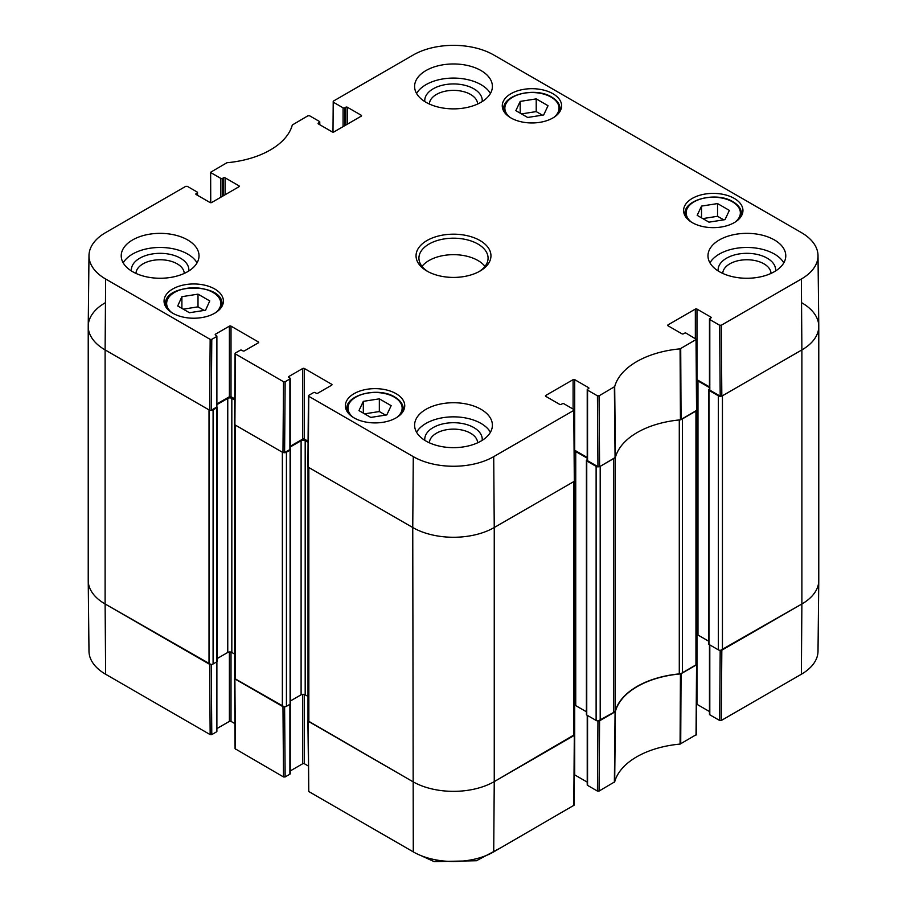<?xml version="1.0" encoding="UTF-8"?>
<svg xmlns="http://www.w3.org/2000/svg" width="907" height="907" viewBox="0 0 907 907"><rect width="100%" height="100%" fill="white"/><g stroke="black" fill="none" stroke-linecap="round" stroke-linejoin="round"><path stroke-width="1.36" d="M695.952 665.148L682.404 672.971L682.404 418.887L695.952 411.075L695.952 665.148A2.88 1.667 -0 0 0 696.791 663.969L696.791 410.531M679.286 419.952L679.286 673.901A5.759 3.322 -0 0 0 682.404 672.971M679.286 673.901A77.798 44.919 -0 0 0 615.343 710.816L615.343 457.513M615.343 456.731A5.759 3.322 180 0 1 613.733 458.534L613.733 712.619A5.759 3.322 -0 0 0 615.343 710.816M613.733 712.619L600.196 720.441L600.196 466.357L613.733 458.534M598.28 466.844A2.88 1.667 180 0 1 596.114 466.357L596.114 720.441A2.88 1.667 -0 0 0 600.196 720.441M596.114 720.441L586.75 715.022A1.156 0.669 180 0 1 586.41 714.557L586.41 460.473A1.156 0.669 -0 0 0 586.75 460.949L596.114 466.357M586.41 711.768L575.741 705.612A2.88 1.667 -0 0 0 574.55 705.204M573.712 735.724L494.247 781.607L494.247 527.523A57.629 33.276 180 0 1 412.753 527.523A57.629 33.276 0 0 0 494.247 527.523L573.712 481.651L573.712 735.724A2.88 1.667 -0 0 0 574.55 734.557L574.55 481.107M574.55 734.625L494.247 781.607A57.629 33.276 180 0 1 412.753 781.607L308.845 721.609L308.845 467.536L412.753 527.523L413.286 456.64L308.765 396.291L308.765 395.35L313.527 392.606A1.156 0.669 180 0 1 315.16 392.606L316.18 393.196A1.156 0.669 0 0 0 317.813 393.196L331.667 385.192A1.156 0.669 0 0 0 331.667 384.251L331.667 385.192M308.006 466.992L308.006 720.441A2.88 1.667 -0 0 0 308.845 721.609M308.006 696.429L305.183 694.796A2.88 1.667 -0 0 0 301.101 694.796L290.444 700.952M286.431 452.242L290.104 450.121A1.156 0.669 -0 0 0 290.444 449.657L290.444 703.73A1.156 0.669 180 0 1 290.104 704.206L286.431 706.315L286.431 452.242A2.88 1.667 180 0 1 284.276 452.729M282.36 706.315L235.503 679.264L235.503 425.19L282.36 452.242L282.36 706.315A2.88 1.667 -0 0 0 286.431 706.315M234.652 424.646L234.652 678.085A2.88 1.667 -0 0 0 235.503 679.264M234.652 654.072L231.829 652.45A2.88 1.667 -0 0 0 227.759 652.45L217.09 658.607M213.088 409.896L216.75 407.776A1.156 0.669 -0 0 0 217.09 407.311L217.09 661.384A1.156 0.669 180 0 1 216.75 661.861L213.088 663.969L213.088 409.896A2.88 1.667 180 0 1 210.923 410.383M211.785 339.365L216.546 336.61L216.546 407.186L211.252 410.247L211.785 339.365L210.163 339.365L105.643 279.016A56.869 32.833 180 0 1 88.988 255.604L88.228 326.18A57.629 33.276 0 0 0 105.11 349.909L209.018 409.896L209.018 663.969A2.88 1.667 -0 0 0 213.088 663.969M209.018 663.969L105.11 603.983A57.629 33.276 180 0 1 88.228 580.457L88.228 326.384A57.629 33.276 180 0 1 105.11 302.859M801.89 302.859A57.629 33.276 180 0 1 818.772 326.384L818.772 580.457A57.629 33.276 180 0 1 801.89 603.983L722.437 649.854L722.437 395.781L801.89 349.909A57.629 33.276 0 0 0 818.772 326.18L818.012 255.604A56.869 32.833 180 0 1 801.357 279.016L721.292 325.25L719.659 325.25L720.192 396.132L721.825 396.132L801.89 349.909L801.357 279.016M709.467 389.148L708.991 389.432A1.156 0.669 -0 0 0 708.991 390.373L718.355 395.781L718.355 649.854A2.88 1.667 -0 0 0 722.437 649.854M718.355 649.854L708.991 644.446A1.156 0.669 180 0 1 708.65 643.981L708.65 389.897M708.65 641.192L697.982 635.036A2.88 1.667 -0 0 0 696.791 634.628M696.678 380.521A2.88 1.667 180 0 1 697.982 380.963L709.467 387.584M720.521 396.268A2.88 1.667 180 0 1 718.355 395.781M818.772 326.384A57.629 33.276 180 0 1 801.89 349.909L801.89 603.983L720.521 650.342M210.923 664.457L105.11 603.983L105.11 349.909A57.629 33.276 180 0 1 88.228 326.384M216.886 404.647L227.759 398.366A2.88 1.667 180 0 1 231.829 398.366L234.732 400.044M290.24 446.992L301.101 440.711A2.88 1.667 180 0 1 305.183 440.711L308.085 442.389M574.426 451.096A2.88 1.667 180 0 1 575.741 451.539L587.226 458.16M587.226 459.724L586.75 460.008A1.156 0.669 -0 0 0 586.41 460.473M439.759 860.516L434.124 861.616L420.757 855.505M597.951 720.918L597.418 791.063L599.051 791.063L614.685 781.845A78.546 45.35 180 0 1 680.08 744.091L696.361 734.602L696.893 664.332L680.431 673.924A77.798 44.919 0 0 0 615.399 711.473L598.28 720.918M597.418 791.063L587.555 785.371L587.555 715.498M587.226 715.306L587.226 784.895A1.156 0.669 0 0 0 587.555 785.371M587.226 782.117L574.721 774.895L574.721 705.238M493.714 851.877L494.247 781.607A57.629 33.276 180 0 1 412.753 781.607L307.892 720.793L308.765 791.528L413.286 851.877A56.869 32.833 0 0 0 493.714 851.877L574.12 805.178L574.653 734.908M308.244 765.962L304.367 763.728L304.367 694.467M302.734 694.32L302.734 763.728A1.156 0.669 180 0 1 304.367 763.728M302.734 763.728L290.24 770.939M289.9 704.32L289.9 774.193A1.156 0.669 0 0 0 290.24 773.728L290.24 704.115M289.9 774.193L285.138 776.948L284.605 706.802M284.276 706.802L234.55 678.447L235.083 748.717L283.506 776.948L285.138 776.948M234.89 723.616L231.013 721.382L231.013 652.122M229.392 651.974L229.392 721.382A1.156 0.669 180 0 1 231.013 721.382M229.392 721.382L216.886 728.593M216.546 661.974L216.546 731.847A1.156 0.669 0 0 0 216.886 731.371L216.886 661.77M216.546 731.847L211.785 734.602L211.252 664.457M105.643 674.252L105.11 603.983A57.629 33.276 180 0 1 88.228 580.661L88.988 651.237A56.869 32.833 0 0 0 105.643 674.252L210.163 734.602L211.785 734.602M801.357 674.252A56.869 32.833 0 0 0 818.012 651.237L818.772 580.661A57.629 33.276 180 0 1 801.89 603.983L801.357 674.252L721.292 720.487L721.825 650.217M720.192 650.342L719.659 720.487L721.292 720.487M719.659 720.487L709.807 714.795L709.807 644.922M709.467 644.73L709.467 714.319A1.156 0.669 0 0 0 709.807 714.795M709.467 711.542L696.973 704.32L696.973 634.662M210.741 202.715L210.639 172.239L226.92 162.738A78.546 45.35 0 0 0 292.315 124.985L307.949 115.779L309.582 115.779L319.445 121.47A1.156 0.669 180 0 1 319.445 122.411L319.445 124.531M210.968 172.715L220.832 178.407L220.832 197.227M222.464 196.286L222.464 178.407A1.156 0.669 180 0 1 220.832 178.407M222.464 178.407L223.473 177.817L223.473 195.697M225.106 194.756L225.106 177.817A1.156 0.669 0 0 0 223.473 177.817M225.106 177.817L238.96 185.81L238.96 186.751A1.156 0.669 0 0 0 238.96 185.81M238.96 186.751L211.66 202.522A1.156 0.669 0 0 1 210.027 202.522L196.173 194.517L196.173 193.576A1.156 0.669 0 0 0 196.173 194.517M196.173 193.576L197.193 192.987L197.193 195.107M88.988 255.604A56.869 32.833 180 0 1 105.643 232.589L185.708 186.354L187.341 186.354L197.193 192.046A1.156 0.669 180 0 1 197.193 192.987M215.537 335.08L215.537 334.139A1.156 0.669 0 0 0 215.537 335.08L216.546 335.669A1.156 0.669 180 0 1 216.546 336.61M215.537 334.139L229.392 326.146L229.392 396.722A1.156 0.669 180 0 1 231.013 396.722L231.013 326.146A1.156 0.669 0 0 0 229.392 326.146M231.013 326.146L258.314 341.905L258.314 342.846A1.156 0.669 0 0 0 258.314 341.905M258.314 342.846L244.459 350.85A1.156 0.669 0 0 1 242.838 350.85L241.818 350.261A1.156 0.669 180 0 0 240.185 350.261L235.423 353.004L235.423 353.945L283.506 381.711L282.973 452.593L284.605 452.593L285.138 381.711L283.506 381.711M285.138 381.711L289.9 378.956L289.9 449.532A1.156 0.669 0 0 0 290.24 449.067L290.24 378.491A1.156 0.669 180 0 1 289.9 378.956M288.88 377.425L288.88 376.484A1.156 0.669 0 0 0 288.88 377.425L289.9 378.015A1.156 0.669 180 0 1 290.24 378.491M288.88 376.484L302.734 368.491L302.734 439.067A1.156 0.669 180 0 1 304.367 439.067L304.367 368.491A1.156 0.669 0 0 0 302.734 368.491M304.367 368.491L331.667 384.251M545.799 396.37L545.799 395.429A1.156 0.669 0 0 0 545.799 396.37L559.653 404.363A1.156 0.669 0 0 0 561.274 404.363L562.295 403.774A1.156 0.669 180 0 1 563.927 403.774L573.78 409.465L573.78 410.406L493.714 456.64A56.869 32.833 180 0 1 413.286 456.64M545.799 395.429L573.099 379.659L573.099 409.068M587.226 457.457L574.721 450.246L574.721 379.659A1.156 0.669 0 0 0 573.099 379.659M574.721 379.659L588.575 387.663L588.575 388.604A1.156 0.669 0 0 0 588.575 387.663M588.575 388.604L587.555 389.194A1.156 0.669 180 0 0 587.555 390.135L597.418 395.826L597.951 466.708L599.584 466.708L615.399 457.4A77.798 44.919 180 0 1 680.431 419.85L696.893 410.247L696.361 339.354M668.04 325.794L668.04 324.853A1.156 0.669 0 0 0 668.04 325.794L681.894 333.787A1.156 0.669 0 0 0 683.527 333.787L684.536 333.198A1.156 0.669 180 0 1 686.168 333.198L696.361 339.365L680.08 348.866A78.546 45.35 0 0 0 614.685 386.609L599.051 395.826L597.418 395.826M668.04 324.853L695.34 309.083L695.34 338.492M709.467 386.881L696.973 379.67L696.973 309.083A1.156 0.669 0 0 0 695.34 309.083M696.973 309.083L710.827 317.087L710.827 318.028A1.156 0.669 0 0 0 710.827 317.087M710.827 318.028L709.807 318.618A1.156 0.669 180 0 0 709.807 319.559L719.659 325.25M332.994 132.127L333.22 101.199L413.286 54.964A56.869 32.833 180 0 1 493.714 54.964L801.357 232.589A56.869 32.833 180 0 1 818.012 255.604M333.22 102.14L343.073 107.831L343.073 126.651M344.705 125.71L344.705 107.831A1.156 0.669 180 0 1 343.073 107.831M344.705 107.831L345.726 107.241L345.726 125.121M347.347 124.18L347.347 107.241A1.156 0.669 0 0 0 345.726 107.241M347.347 107.241L361.201 115.234L361.201 116.175A1.156 0.669 0 0 0 361.201 115.234M361.201 116.175L333.901 131.946A1.156 0.669 0 0 1 332.279 131.946L318.425 123.942L318.425 123.001A1.156 0.669 0 0 0 318.425 123.942M318.425 123.001L319.445 122.411M692.279 222.634A29.682 17.131 180 0 1 683.595 210.515A29.682 17.131 180 0 1 713.265 193.384A29.682 17.131 180 0 1 742.946 210.515A29.682 17.131 180 0 1 724.625 226.342A29.682 17.131 180 0 1 692.279 222.634M354.07 417.889A29.682 17.131 180 0 1 345.386 405.78A29.682 17.131 180 0 1 375.056 388.638A29.682 17.131 180 0 1 404.737 405.78A29.682 17.131 180 0 1 386.416 421.608A29.682 17.131 180 0 1 354.07 417.889M172.749 313.21A29.682 17.131 180 0 1 164.054 301.09A29.682 17.131 180 0 1 193.735 283.959A29.682 17.131 180 0 1 223.405 301.09A29.682 17.131 180 0 1 205.095 316.917A29.682 17.131 180 0 1 172.749 313.21M510.958 117.944A29.682 17.131 180 0 1 502.263 105.824A29.682 17.131 180 0 1 531.944 88.693A29.682 17.131 180 0 1 561.614 105.824A29.682 17.131 180 0 1 543.293 121.651A29.682 17.131 180 0 1 510.958 117.944M719.376 271.681A38.899 22.46 180 0 1 707.982 255.797A38.899 22.46 180 0 1 746.88 233.348A38.899 22.46 180 0 1 785.779 255.797A38.899 22.46 180 0 1 761.767 276.556A38.899 22.46 180 0 1 719.376 271.681M425.995 441.063A38.899 22.46 180 0 1 414.601 425.19A38.899 22.46 180 0 1 453.5 402.731A38.899 22.46 180 0 1 492.399 425.19A38.899 22.46 180 0 1 468.386 445.938A38.899 22.46 180 0 1 425.995 441.063M132.615 271.681A38.899 22.46 180 0 1 121.221 255.797A38.899 22.46 180 0 1 160.12 233.348A38.899 22.46 180 0 1 199.018 255.797A38.899 22.46 180 0 1 175.006 276.556A38.899 22.46 180 0 1 132.615 271.681M425.995 102.298A38.899 22.46 180 0 1 414.601 86.414A38.899 22.46 180 0 1 453.5 63.966A38.899 22.46 180 0 1 492.399 86.414A38.899 22.46 180 0 1 468.386 107.162A38.899 22.46 180 0 1 425.995 102.298M479.984 240.514A37.459 21.621 0 0 0 427.016 240.514A37.459 21.621 0 0 0 427.016 271.091A37.459 21.621 0 0 0 479.984 271.091A37.459 21.621 0 0 0 479.984 240.514M515.845 110.654L520.199 101.403L536.218 98.886L548.032 105.711L543.678 114.962L527.659 117.468L515.845 110.654M198.009 294.151L209.755 300.931L205.572 310.205L189.45 312.734L177.715 305.954L181.899 296.68L198.009 294.151L198.009 306.849L183.271 309.162M358.968 410.599L363.322 401.348L379.341 398.842L391.155 405.656L386.801 414.907L370.782 417.424L358.968 410.599M697.177 215.344L701.53 206.093L717.55 203.576L729.364 210.401L725.01 219.641L708.991 222.158L697.177 215.344M720.192 396.132L709.807 390.135L709.807 319.559M709.467 319.083L709.467 389.659A1.156 0.669 0 0 0 709.807 390.135M597.951 466.708L587.555 460.711L587.555 390.135M587.226 389.659L587.226 460.234A1.156 0.669 0 0 0 587.555 460.711M493.714 456.64L494.247 527.523L574.312 481.3L574.12 409.93M308.233 466.243L308.233 467.184L412.753 527.523L413.286 851.877M308.085 441.221L304.367 439.067M302.734 439.067L290.24 446.278M289.9 449.532L284.605 452.593M234.89 423.898L234.89 424.839L282.973 452.593M234.743 398.876L231.013 396.722M229.392 396.722L216.886 403.932M216.546 407.186A1.156 0.669 0 0 0 216.886 406.721L216.886 336.146M105.643 279.016L105.11 349.909L209.619 410.247L211.252 410.247M701.53 206.093L701.53 217.85M723.729 219.845L717.55 216.285L702.812 218.598M717.55 203.576L717.55 216.285M363.322 401.348L363.322 413.116M385.52 415.111L379.341 411.54L364.603 413.853M379.341 398.842L379.341 411.54M520.199 101.403L520.199 113.16M542.397 115.155L536.218 111.595L521.48 113.908M536.218 98.886L536.218 111.595M204.188 310.421L198.009 306.849M181.899 296.68L181.899 308.369M775.576 270.966A28.741 16.598 0 0 0 767.209 258.178A28.741 16.598 0 0 0 735.044 254.799A28.741 16.598 0 0 0 718.197 270.966M722.754 273.415A24.138 13.934 180 0 1 737.856 260.762A24.138 13.934 180 0 1 763.955 263.835A24.138 13.934 180 0 1 771.018 273.415M783.807 262.86A38.899 22.46 0 0 0 746.88 247.464A38.899 22.46 0 0 0 709.954 262.86M482.184 101.584A28.741 16.598 0 0 0 473.828 88.795A28.741 16.598 0 0 0 441.664 85.417A28.741 16.598 0 0 0 424.816 101.584M429.374 104.033A24.138 13.934 180 0 1 444.475 91.38A24.138 13.934 180 0 1 470.563 94.441A24.138 13.934 180 0 1 477.626 104.033M490.426 93.478A38.899 22.46 0 0 0 453.5 78.081A38.899 22.46 0 0 0 416.574 93.478M188.803 270.966A28.741 16.598 0 0 0 180.436 258.178A28.741 16.598 0 0 0 148.283 254.799A28.741 16.598 0 0 0 131.424 270.966M135.982 273.415A24.138 13.934 180 0 1 151.095 260.762A24.138 13.934 180 0 1 177.182 263.835A24.138 13.934 180 0 1 184.246 273.415M197.046 262.86A38.899 22.46 0 0 0 160.12 247.464A38.899 22.46 0 0 0 123.193 262.86M482.184 440.349A28.741 16.598 0 0 0 473.828 427.571A28.741 16.598 0 0 0 441.664 424.181A28.741 16.598 0 0 0 424.816 440.349M429.374 442.797A24.138 13.934 180 0 1 444.475 430.145A24.138 13.934 180 0 1 470.563 433.217A24.138 13.934 180 0 1 477.626 442.797M490.426 432.242A38.899 22.46 0 0 0 453.5 416.846A38.899 22.46 0 0 0 416.574 432.242M428.07 271.681A34.579 19.965 180 0 1 418.921 258.155A34.579 19.965 180 0 1 440.269 239.709A34.579 19.965 180 0 1 477.944 244.04A34.579 19.965 180 0 1 488.079 258.155A34.579 19.965 180 0 1 478.93 271.681M484.996 266.386A34.579 19.965 0 0 0 477.944 260.513A34.579 19.965 0 0 0 422.004 266.386M586.75 715.022L586.75 460.949M216.75 661.861L216.75 407.776M290.104 704.206L290.104 450.121M305.183 694.796L305.183 440.711M301.101 694.796L301.101 440.711M227.759 652.45L227.759 398.366M231.829 652.45L231.829 398.366M708.991 644.446L708.991 390.373M575.741 705.612L575.741 451.539M697.982 635.036L697.982 380.963M680.431 673.924L680.08 744.091M680.715 743.91L681.066 673.742M614.685 781.845L615.399 711.473M615.071 711.848L614.368 782.219M696.565 664.797L696.032 735.067M599.051 791.063L599.584 720.793M574.312 735.373L573.78 805.643M308.765 791.528L308.233 721.258M282.973 706.678L283.506 776.948M209.619 664.332L210.163 734.602M235.423 749.182L234.89 678.912M510.108 117.434A27.085 15.634 180 0 1 514.303 96.312A27.085 15.634 180 0 1 551.093 97.117A27.085 15.634 180 0 1 553.78 117.434M171.899 312.688A27.085 15.634 180 0 1 175.573 291.839A27.085 15.634 180 0 1 211.887 291.839A27.085 15.634 180 0 1 215.571 312.688M353.22 417.379A27.085 15.634 180 0 1 357.426 396.268A27.085 15.634 180 0 1 394.216 397.073A27.085 15.634 180 0 1 396.892 417.379M691.429 222.124A27.085 15.634 180 0 1 695.624 201.003A27.085 15.634 180 0 1 732.414 201.808A27.085 15.634 180 0 1 735.101 222.124M741.144 216.388A28.242 16.303 0 0 0 741.507 213.814C741.382 209.064 738.547 205.05 732.992 201.751C716.711 191.366 683.731 199.393 685.034 213.814A28.242 16.303 0 0 0 685.386 216.388M402.946 411.642A28.242 16.303 0 0 0 403.298 409.068C403.173 404.329 400.338 400.316 394.783 397.017C378.502 386.62 345.522 394.658 346.825 409.068A28.242 16.303 0 0 0 347.177 411.642M559.823 111.697A28.242 16.303 0 0 0 560.175 109.123C560.05 104.384 557.215 100.36 551.671 97.06C535.379 86.675 502.399 94.702 503.702 109.123A28.242 16.303 0 0 0 504.054 111.697M221.614 306.963A28.242 16.303 0 0 0 221.966 304.378C223.734 282.678 163.736 282.678 165.493 304.378A28.242 16.303 0 0 0 165.856 306.963M681.066 419.658L680.715 348.673M680.08 348.866L680.431 419.85M696.032 339.83L696.565 410.724M615.399 457.4L614.685 386.609M614.368 386.983L615.071 457.763M599.584 466.708L599.051 395.826M210.163 339.365L209.619 410.247M234.89 424.839L235.423 353.945M308.233 467.184L308.765 396.291M573.78 410.406L574.312 481.3M721.825 396.132L721.292 325.25M434.249 861.65L476.47 860.732L501.299 847.489M685.034 213.814L685.034 215.787M741.507 213.814L741.507 215.787M346.825 409.068L346.825 411.052M403.298 409.068L403.298 411.052M503.702 109.123L503.702 111.096M560.175 109.123L560.175 111.096M165.493 304.378L165.493 306.362M221.966 304.378L221.966 306.362M319.774 124.724L319.774 121.946M197.533 195.3L197.533 192.522M235.083 353.469L234.55 424.363M308.425 395.815L307.892 466.708"/></g></svg>
